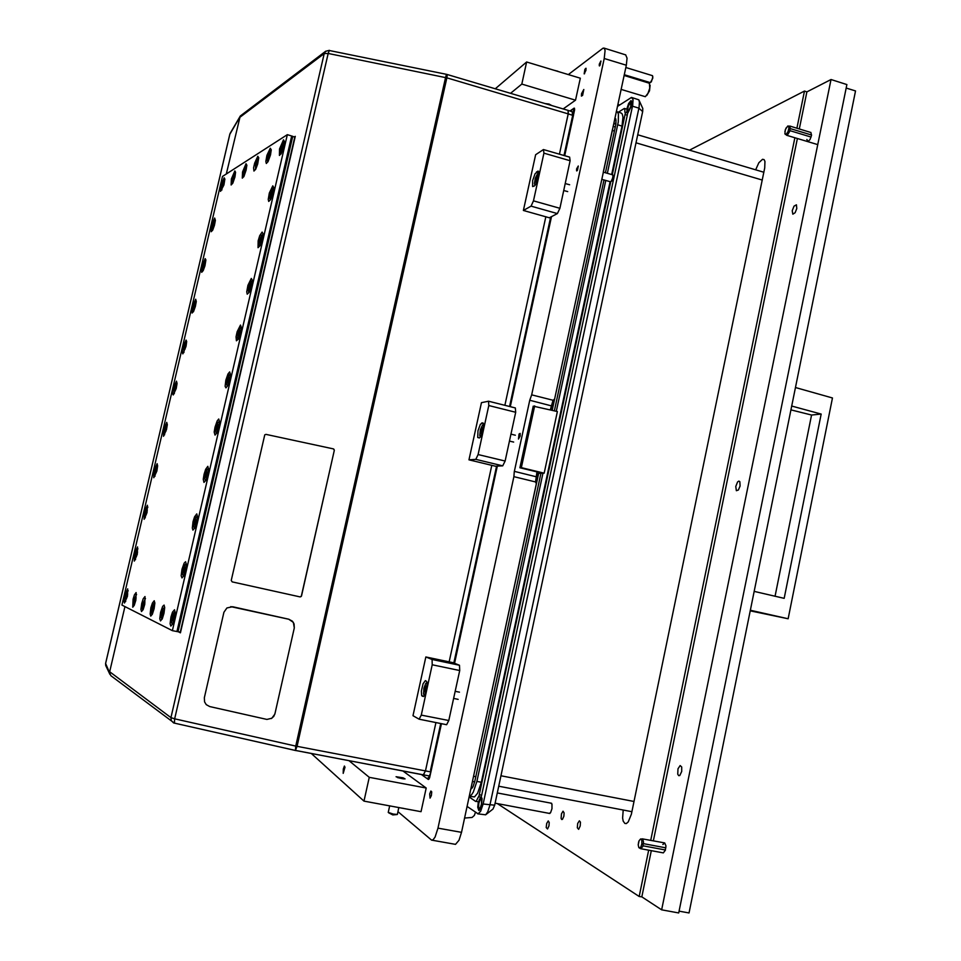 <?xml version="1.0" encoding="UTF-8"?>
<svg xmlns="http://www.w3.org/2000/svg" width="961" height="961" viewBox="0 0 961 961"><rect width="100%" height="100%" fill="white"/><g stroke="black" fill="none" stroke-linecap="round" stroke-linejoin="round"><path stroke-width="1.44" d="M796.777 208.585L795.083 212.753L792.777 214.147L792.188 210.675L793.966 206.086L796.417 204.789L796.777 208.585M681.733 771.479L679.823 775.467L678.658 775.671L677.769 774.254L678.046 768.764L680.172 765.569L681.745 767.034L681.733 771.479M740.078 485.978L738.36 490.002L736.354 490.675L735.754 486.53L737.567 481.99L738.937 481.089L739.898 481.737L740.078 485.978M806.868 139.477L807.889 141.639L810.039 139.645L811.528 135.273L810.796 132.438M639.245 847.974L640.855 846.977L641.864 843.902L641.78 840.178L640.615 838.917L639.029 840.779L638.26 844.971L638.849 847.614L640.651 848.683L663.33 852.863L665.312 850.341L665.937 845.956L664.82 843.037L662.79 844.527M563.843 816.201L562.449 819.373L561.656 819.553L561.056 818.376L561.404 813.799L563.062 811.216L564.047 812.838L563.843 816.201M580.252 826.016L578.642 829.391L577.261 827.829L577.657 823.493L579.399 820.85L580.384 822.135L580.252 826.016M548.971 825.823L547.482 829.031L546.244 827.553L546.653 823.421L548.25 820.898L549.187 822.496L548.971 825.823M550.593 803.072L551.95 804.093L551.974 808.621L550.509 812.814L548.863 813.318M755.73 169.785L758.842 162.769L762.493 159.274L764.151 159.658L765.016 161.436L764.764 167.959L631.341 814.183L628.266 821.907L626.332 823.517L624.89 823.433L623.269 821.126L622.632 818.003L623.148 809.991M624.722 108.425L624.914 112.305L627.929 112.978L631.329 106.203L631.845 102.178L630.945 100.653L628.626 103.488L626.836 109.061L624.326 108.461L618.428 112.185M478.374 801.822L477.701 807.252L478.794 810.435L481.401 806.315L482.014 798.567L481.341 797.282L478.482 796.813L476.127 801.39L478.374 801.822L476.127 801.39M469.076 796.969L475.743 801.426M642.753 108.425L642.705 111.596L494.639 805.246L492.969 809.03M552.167 410.275L601.778 179.299L610.788 181.869L612.926 177.725L612.818 174.95L603.316 172.175L612.421 129.735M473.377 776.956L538.616 473.365M614.944 118.035L616.049 119.957L615.869 124.185L605.478 172.8M540.959 473.28L474.974 780.608L473.004 786.675L470.698 789.474M469.232 796.261L471.503 794.855L473.305 792.056L476.86 781.401L543.001 473.196M607.352 173.34L618.295 121.939L618.464 114.059L617.719 112.281L616.301 111.704M479.455 794.519L481.593 795.444L481.125 797.186L478.866 796.765L610.764 181.869M612.289 174.77L625.539 112.461M621.154 113.002L622.247 114.011L622.932 117.11L622.007 126.095L617.767 124.834M476.86 781.401L481.353 782.266L477.641 793.209L474.554 796.885L469.232 796.285M627.665 113.098L627.317 115.176L625.203 114.539M467.046 806.447L478.146 813.895L480.608 811.312L483.095 804.021L632.65 105.217L633.011 99.596L631.509 97.457L617.442 106.383M477.773 813.895L485.701 814.772L487.744 811.889L489.87 805.294L639.005 107.392L639.461 102.359L638.777 99.8L631.894 97.505M785.257 134.372L787.527 134.936L789.834 131.189L790.218 126.492L787.612 126.119L785.389 129.495L784.873 133.747L786.242 134.252L788.068 131.657L789.005 127.801L788.152 125.951M640.735 848.695L642.741 846.557L643.522 842.088L642.789 839.133L640.615 838.917M628.242 111.536L627.269 110.623L627.773 106.923L630.728 102.142L630.812 106.455L628.242 111.536M631.113 102.635L629.671 103.307L628.242 106.383L627.569 110.455L628.362 111.452M628.026 112.569L631.209 106.166L631.629 102.106L630.872 101.061L629.095 102.899L627.437 106.995L626.872 111.74L628.026 112.569M478.878 808.79L478.398 804.021L480.692 798.747L481.569 800.045L481.437 804.069L480.2 807.901L478.878 808.79M481.341 799.24L480.007 799.852L478.83 803.276L478.59 807.108L479.695 808.585M478.65 809.895L479.983 809.246L481.617 804.886L482.002 799.72L481.041 797.618L479.539 799.011L478.158 803.432L478.65 809.895M581.513 93.697L583.783 89.493L582.558 95.439L581.417 96.1L581.513 93.697M429.675 793.882L430.876 791.011L431.669 791.924L431.321 795.54L429.987 798.171L429.675 793.882M599.292 64.123L600.913 61.036L600.205 65.084L599.268 65.877L599.292 64.123M576.624 168.956L578.222 166.061L577.393 170.349L576.564 170.782L576.624 168.956M520.117 436.006L520.165 433.375L519.108 433.988L518.423 439.009L520.117 436.006M585.982 70.297L585.994 68.195L584.901 69.264L584.144 73.913L585.982 70.297M402.731 808.249L403.608 808.417M537.788 472.043L536.382 483.671L535.577 481.881L513.931 476.716L514.279 471.839L529.739 400.281L531.613 394.863L553.116 400.281L554.569 399.067L551.121 410.011M625.659 54.837L627.04 58.092L626.272 65.252L604.289 58.501L605.046 50.585L604.409 48.518L603.052 48.146L568.299 74.622M397.962 811.649L431.585 840.13L433.135 839.71L435.057 837.019L438 828.106L461.472 832.394L458.986 840.274L455.574 844.407L431.813 840.19M573.068 109.17L569.945 110.996L574.197 108.088L574.594 110.095L564.72 155.742L573.477 115.356L573.873 111.332L573.068 109.17L574.642 109.638M427.237 778.626L429.014 777.101L430.804 772.56L441.471 723.669L429.531 777.978L428.306 779.455L421.242 774.458L427.044 778.554L429.05 778.963M550.341 409.806L553.116 400.281M535.577 481.881L537.007 471.851M551.83 105.614L548.947 104.088L544.779 103.512M343.269 769.028L343.245 773.353L345.035 767.286L344.41 766.061L343.269 769.028M401.614 778.578L396.028 776.788L402.983 777.833L405.098 778.854L401.614 778.578M295.471 750.469L423.405 774.878L425.423 770.89L423.381 774.866M572.684 115.26L568.191 113.927L568.083 110.443L568.275 113.53L559.446 154.204L568.191 113.927L446.901 77.901L447.237 74.826L446.433 74.61L445.592 77.577L446.901 77.901L297.117 746.361L430.18 771.791M229.787 134.468L105.602 663.462L110.875 675.655L174.373 723.152M124.93 606.571L109.638 671.799L170.986 717.591L171.25 720.618L173.629 722.936L174.446 723.201L174.722 718.78L295.76 746.072L295.339 750.481L297.117 746.361L295.76 746.072L445.592 77.577L328.121 53.492L174.722 718.78L170.986 717.591L324.229 53.564L328.121 53.492L329.419 50.32L325.611 51.257L324.229 53.564L239.601 117.446L229.811 134.348L105.602 663.51L105.686 665.553L109.878 674.334M325.755 51.149L240.286 116.005L226.352 173.965M568.035 110.431L447.045 74.429M270.293 148.27L266.93 155.37L265.837 161.472L266.353 163.454L268.179 161.484L270.534 154.841L271.254 149.832L270.293 148.27M214.687 218.075L211.852 224.261L211.156 231.769L212.693 230.051L214.399 225.318L215.348 220.333L214.687 218.075M176.452 381.121L173.34 388.304L172.62 393.638L173.196 395.031L176.187 388.424L177.028 383.427L176.452 381.121M137.567 546.953L134.564 553.572L134.324 561.116L137.303 554.317L137.567 546.953M164.103 605.094L162.685 606.367L160.643 612.241L159.814 618.704L160.523 620.962L162.301 618.764L163.995 613.346L164.727 607.736L164.103 605.094M195.648 299.255L192.476 306.703L192.116 312.998L193.702 311.292L195.371 306.523L196.26 301.538L195.648 299.255M157.099 463.682L154.036 470.59L153.808 477.713L156.823 471.01L157.616 465.989L157.099 463.682M272.804 185.833L269.32 193.029L268.203 199.371L268.756 201.486L270.69 199.48L273.092 192.668L273.801 187.515L272.804 185.833M229.643 371.967L228.021 373.901L225.859 380.208L225.15 386.298L225.955 387.86L227.685 385.733L229.583 380.376L230.484 374.754L229.643 371.967M185.641 561.729L184.128 563.146L182.013 569.248L181.197 575.783L181.953 577.957L183.815 575.711L185.593 570.209L186.35 564.491L185.641 561.729M251.326 278.45L247.926 285.285L246.773 291.784L247.265 294.15L249.295 292.144L251.253 286.834L252.25 280.168L251.326 278.45M207.756 466.385L205.594 469.316L204.044 474.266L203.288 479.287L204.032 482.434L205.87 480.26L207.696 474.83L208.525 469.172L207.756 466.385M262.089 232.033L259.77 235.733L258.197 240.803L258.041 247.71L260.023 245.704L262.005 240.394L263.05 233.739L262.089 232.033M240.514 325.094L237.139 331.749L236.094 336.891L236.442 340.819L238.52 338.825L240.442 333.491L241.391 327.881L240.514 325.094M218.724 419.056L217.126 420.87L214.976 427.128L214.231 432.066L215.024 435.033L216.802 432.882L218.664 427.489L219.54 421.855L218.724 419.056M196.729 513.943L194.602 516.718L193.053 521.643L192.272 528.069L192.981 530.076L194.867 527.865L196.669 522.4L197.473 516.718L196.729 513.943M205.186 258.581L201.99 266.161L201.654 272.299L203.215 270.582L204.909 265.837L205.858 259.938L205.186 258.581M186.074 340.098L182.926 347.414L182.242 351.642L182.83 353.948L186.122 346.032L186.686 341.479L186.074 340.098M166.794 422.311L163.706 429.363L163.514 436.282L166.529 429.627L167.346 424.618L166.794 422.311M147.357 505.222L144.318 511.997L144.09 519.324L147.081 512.573L147.357 505.222M154.265 600.697L152.391 603.052L150.937 607.664L150.12 613.947L150.769 616.121L152.451 614.007L154.108 608.709L154.841 603.244L154.265 600.697M283.459 139.862L279.507 148.931L279.411 155.478L281.321 153.436L283.759 146.637L284.492 141.495L283.459 139.862M257.824 156.235L254.605 163.106L253.632 167.815L253.992 171.01L255.746 169.088L257.644 164.043L258.713 157.724L257.824 156.235M174.506 609.755L172.451 612.205L170.914 617.082L170.085 623.737L170.842 626.079L172.716 623.797L174.458 618.247L175.19 612.493L174.506 609.755M127.741 588.853L124.774 595.34L123.957 601.105L124.51 603.088L127.477 596.228L127.741 588.853M224.141 177.749L220.898 185.557L220.61 191.407L223.865 184.932L224.862 179.058L224.141 177.749M144.955 596.541L143.153 598.835L141.76 603.34L140.931 609.43L141.543 611.544L143.141 609.502L144.751 604.325L144.955 596.541M136.126 592.589L134.396 594.847L133.038 599.232L132.762 607.196L134.312 605.226L135.885 600.169L136.126 592.589M234.796 170.938L231.421 178.974L231.169 184.956L232.766 183.155L234.904 176.944L235.577 172.307L234.796 170.938M246.016 163.778L242.508 172.055L242.292 178.169L243.95 176.307L246.16 169.965L246.845 165.208L246.016 163.778M532.646 180.632L532.646 186.59L534.4 185.929L536.022 183.779L538.424 176.644L538.16 171.118L535.073 173.785L532.646 180.632M127.008 594.054L126.492 598.715L127.693 594.066L127.008 594.054M128.197 590.631L125.855 595.628L125.639 601.634M245.151 169.532L244.238 173.893L245.872 170.746L246.064 168.475L245.151 169.532M246.833 165.64L244.082 170.638L243.698 176.788M233.967 176.536L233.067 180.788L234.688 177.521L234.844 175.527L233.967 176.536M235.481 172.692L232.958 177.605L232.418 183.611M135.357 597.934L134.852 602.727L136.09 597.874L135.357 597.934M136.618 594.439L134.168 599.544L134.096 605.706M144.162 602.018L143.645 606.944L144.931 601.886L144.162 602.018M145.483 598.451L142.913 603.664L142.276 608.505L142.913 609.995M223.336 183.203L222.459 187.347L223.997 184.272L224.189 182.23L223.336 183.203M224.802 179.455L222.183 184.908L221.835 190.098M269.356 154.361L268.395 158.949L270.185 155.598L270.377 153.231L269.356 154.361M271.242 150.288L269.993 151.105L268.179 155.55L267.278 160.475L267.903 161.989M173.617 615.689L172.548 620.374L173.124 621.07L174.518 615.653L173.881 615.076L173.617 615.689M175.178 611.929L173.773 612.866L172.031 618.175L171.563 622.752L172.463 624.326M256.923 162.145L255.998 166.625L257.704 163.37L257.884 161.052L256.923 162.145M258.569 158.072L255.602 164.031L255.47 169.58M282.486 146.132L281.513 150.841L283.411 147.249L283.567 144.955L282.486 146.132M284.492 141.976L283.147 142.769L281.249 147.357L280.336 152.415L281.044 153.952M153.436 606.331L152.919 611.388L154.253 606.199L153.436 606.331M154.829 602.691L153.424 604.061L151.982 608.697L151.502 612.998L152.21 614.511M146.601 510.483L146.12 514.976L147.321 510.351L146.601 510.483M147.862 507.036L145.567 511.624L145.207 517.895M166.025 427.621L165.124 431.957L166.493 429.579L166.782 427.044L166.025 427.621M167.274 424.077L164.811 429.531L164.607 434.889M185.293 345.467L184.404 349.732L185.857 346.957L186.074 344.747L185.293 345.467M186.614 341.864L184.2 346.885L183.935 352.591M204.393 263.987L203.504 268.191L204.981 265.38L205.21 263.146L204.393 263.987M205.786 260.323L203.276 265.56L202.927 271.002M195.816 519.949L194.747 524.706L195.359 525.102L196.753 519.733L195.816 519.949M197.473 516.153L196.008 517.138L194.35 521.919L193.75 526.892L194.615 528.382M217.799 425.134L216.79 430.084L218.519 427.225L218.76 424.462L217.799 425.134M219.54 421.278L218.039 422.323L216.285 427.321L215.708 431.982L216.549 433.375M239.565 331.233L238.58 336.11L240.346 333.035L240.562 330.392L239.565 331.233M241.403 327.305L239.854 328.41L238.196 332.89L237.463 338.008L238.268 339.317M261.128 238.244L260.131 243.025L261.969 239.757L262.161 237.211L261.128 238.244M263.05 234.208L261.464 235.385L259.71 240.082L259.002 244.55L259.758 246.172M206.831 472.428L205.834 477.425L207.552 474.53L207.768 471.839L206.831 472.428M208.537 468.608L207.047 469.617L205.51 473.797L204.741 478.854L205.618 480.764M250.377 284.624L249.392 289.453L251.217 286.138L251.398 283.699L250.377 284.624M252.25 280.648L250.689 281.789L248.983 286.378L248.25 290.955L249.031 292.637M184.74 567.699L183.671 572.432L184.272 572.972L185.653 567.663L185.017 567.074L184.74 567.699M186.35 563.927L184.92 564.888L183.299 569.561L182.674 574.702L183.563 576.24M228.706 378.069L227.721 382.983L229.463 380.015L229.691 377.313L228.706 378.069M230.496 374.177L229.211 374.838L227.349 379.631L226.604 384.448L227.433 386.226M271.831 192.08L270.858 196.825L272.732 193.329L272.876 190.963L271.831 192.08M273.801 187.984L272.456 188.752L270.618 193.233L269.693 198.374L270.425 199.948M156.331 468.968L155.418 473.329L156.847 470.686L157.075 468.475L156.331 468.968M157.544 465.448L155.129 470.794L154.937 476.308M194.867 304.637L193.978 308.877L195.431 306.139L195.672 303.892L194.867 304.637M196.212 301.009L193.593 306.787L193.497 311.712M163.25 610.872L162.193 615.496L162.745 616.097L164.091 610.836L163.25 610.872M164.715 607.184L163.214 608.541L161.724 613.298L161.244 617.731L162.049 619.292M136.822 552.179L136.318 556.755L137.531 552.046L136.822 552.179M137.964 548.707L135.657 553.848L135.537 559.674M175.683 386.454L174.77 390.755L176.223 388.064L176.452 385.805L175.683 386.454M176.956 382.886L174.602 387.812L174.253 393.65M213.895 223.517L212.994 227.685L214.471 224.91L214.711 222.592L213.895 223.517M215.312 219.805L212.753 225.15L212.477 230.472M478.013 430.78L477.749 437.495L479.395 437.916L480.993 436.222L483.383 428.858L483.683 424.69L482.89 422.84L480.368 424.306L478.013 430.78M422.083 696.16L423.537 696.533L424.606 695.247L426.552 689.481L427.104 683.271L426.684 681.493L425.363 680.676L423.056 683.715L421.386 690.959L421.579 695.416L423.633 696.473M389.673 805.847L388.268 812.441L393.229 814.135L397.325 814.435L398.851 807.54M553.248 70.069L558.425 71.631M621.082 89.409L645.336 96.701L648.014 93.361L649.756 88.124L649.348 83.211L624.073 75.487M624.242 74.706L650.297 82.67L652.711 78.334L652.531 75.727L625.791 67.522M538.677 175.118L538.376 173.545L537.559 173.653L535.313 178.205L534.46 183.551L534.893 184.62L535.866 184.068M537.764 173.497L538.809 172.908M536.694 180.812L537.619 175.947L535.541 179.731L535.481 182.085L536.694 180.812M535.109 185.245L534.664 184.38M427.14 684.592L426.66 683.151L425.699 683.511L423.885 688.232L423.573 694.01L424.366 694.743L425.435 693.422M426.059 683.175L427.008 682.514M425.279 691.415L426.324 686.55L425.627 685.782L424.245 691.379L424.954 692.052L425.279 691.415M424.438 695.524L423.777 694.503M483.659 426.732L483.263 425.098L482.422 425.23L480.356 429.711L479.719 435.333L480.356 436.318L481.461 435.297M482.626 425.062L483.659 424.438M481.713 432.774L482.65 427.681L481.785 427.921L480.752 430.756L480.608 433.543L481.713 432.774M480.512 436.991L479.947 436.03M572.251 111.872L572.528 116.197L563.999 155.526M300.373 596.877L301.478 595.916L334.308 450.337L333.407 448.919L265.981 434.324L264.707 434.865L231.265 580.396L232.166 581.837L300.048 596.853L301.274 596.433L334.356 450.385L333.984 449.231M232.598 606.751L226.904 607.905L223.949 612.289L204.333 697.854L204.537 701.914L206.243 704.665L209.738 706.611L266.978 719.441L271.867 718.203L274.798 714.131L294.258 627.905L294.03 623.881L292.324 621.154L288.817 619.232L230.808 606.583M288.817 619.232L293.393 622.404L294.258 627.905M274.906 713.723L273.753 716.389L271.278 718.576M229.787 134.408L230.22 133.351L229.787 134.408M295.159 750.409L174.554 723.189L295.207 750.457L429.555 776.044M329.611 50.573L446.649 74.333M786.086 127.957L784.849 131.573M638.693 841.752L638.26 844.623M105.602 663.474L105.902 666.069M617.899 104.244L619.533 105.013M464.559 818.015L472.031 817.499L474.422 815.384L475.395 812.345M466.89 807.192L467.623 806.856M388.616 812.718L392.749 814.88L396.869 814.556M403.524 778.878L397.458 777.533M557.848 71.258L553.176 70.045M646.777 95.499L649.528 90.863L650.068 85.157M584.72 72.423L584.492 73.745M586.126 68.471L584.744 72.339M611.628 181.088L613.13 176.079M578.258 166.097L576.84 170.926M601.009 61.12L599.508 65.949M651.318 81.889L652.903 76.94M831.049 79.559L846.893 84.556L678.67 912.89L661.697 909.887L831.049 79.559L806.928 91.884L804.453 91.115L689.517 150.12M679.019 911.184L689.001 912.95L855.506 90.959L846.185 88.028M661.697 909.887L641.816 896.913L639.173 896.445L648.675 850.173M497.45 803.648L639.173 896.445M650.681 840.358L794.879 137.735M796.849 128.173L804.453 91.115M641.816 896.913L651.306 850.653M653.324 840.851L797.366 138.492M799.324 128.942L806.928 91.884M481.701 794.939L627.317 115.176M481.353 782.266L610.091 181.689M611.616 174.578L622.007 126.095M556.287 411.296L605.826 180.464M554.365 410.815L603.94 179.923M471.202 787.107L472.356 787.864M613.574 124.413L616.037 122.876M754.133 591.375L784.14 598.367L821.187 414.059L791.684 405.998M795.432 387.511L832.454 397.938L788.176 618.764L750.313 610.259M750.181 610.872L788.176 618.764M790.903 409.866L811.564 415.008L775.059 596.252M811.564 415.008L821.187 414.059M790.422 128.618L811.552 135.069M811.144 137.075L790.014 130.636M643.438 843.638L665.877 847.818M665.432 849.98L642.993 845.8M604.289 58.501L531.613 394.863M513.931 476.716L438 828.106M551.506 216.645L510.267 406.635L551.506 216.645M497.366 466.085L454.565 663.306L497.366 466.085M536.382 483.671L461.472 832.394M626.272 65.252L554.569 399.067M575.507 100.208L521.823 84.136L526.688 62.009L580.276 78.249L575.507 100.208L563.146 108.977M521.823 84.136L510.579 93.337M526.688 62.009L495.323 88.796M402.875 770.962L426.191 788.02L421.062 811.649L364.039 801.102L311.364 753.532M426.191 788.02L369.276 777.293L349.083 760.716M364.039 801.102L369.276 777.293M295.291 136.318L294.342 136.918L295.291 136.318L180.44 632.855L178.217 631.737L180.44 632.855M545.848 216.766L504.873 405.29L545.848 216.766M491.828 465.328L449.123 661.841L491.828 465.328M435.922 722.564L425.423 770.89L435.934 722.564M178.061 631.713L292.697 136.39L287.303 134.696L222.447 176.476L121.903 605.034L172.379 630.596L178.061 631.713M172.379 630.596L287.303 134.696M176.932 631.485L291.615 136.054L294.847 137.075L180.332 632.158L176.932 631.485M549.38 217.751L523.409 210.483L535.601 154.697L523.409 210.483L549.38 217.751L557.392 213.57L531.061 206.171L533.463 200.825L543.866 153.123L543.409 149.556L569.621 157.16L570.149 160.751L559.855 208.261L557.392 213.57M523.409 210.483L531.061 206.171M535.601 154.697L543.409 149.556M570.149 160.751L543.866 153.123M533.463 200.825L559.855 208.261M515.276 407.884L515.649 412.281L505.078 461.052L502.723 465.785L475.815 459.322L478.122 454.553L488.801 405.602L488.5 401.205L515.276 407.884M495.444 466.193L468.92 459.826L495.444 466.193L502.723 465.785M468.92 459.826L481.425 402.599L468.92 459.826L475.815 459.322M481.425 402.599L488.5 401.205M515.649 412.281L488.801 405.602M478.122 454.553L505.078 461.052M452.787 662.597L425.831 656.976L412.99 715.729L425.831 656.976L452.787 662.597L459.49 665.24L459.694 670.49L448.847 720.57L446.601 724.69L419.104 719.224L421.29 715.068L432.258 664.796L432.126 659.546L459.49 665.24M412.99 715.729L419.104 719.224M425.831 656.976L432.126 659.546M459.694 670.49L432.258 664.796M421.29 715.068L448.847 720.57M537.499 473.401L544.154 473.16L557.368 411.572L533.259 406.143L519.961 467.755L537.764 472.139M544.154 473.16L521.391 467.683L534.724 405.902M521.391 467.683L519.961 467.755M550.641 217.09L509.534 406.455M496.585 466.121L453.844 663.018M440.715 723.513L430.588 770.181M288.877 619.22L232.67 606.751M274.966 713.687L294.318 627.893M483.095 804.021L494.639 805.246M642.705 111.596L638.849 108.112L632.458 106.191M614.439 131.032L612.289 130.396M473.545 776.236L475.815 776.668M615.749 118.792L614.836 118.515M762.253 180.115L636.038 142.805M500.921 775.815L633.972 801.438M529.739 400.281L551.974 406.022M514.375 471.419L536.755 476.884M574.546 108.365L573.957 108.197M536.538 171.911L538.797 172.548M538.556 171.514L537.607 171.238M127.621 594.403L126.96 594.27M127.284 596.697L126.311 596.505M126.816 597.79L126.167 597.658M127.405 595.484L126.588 595.327M245.812 169.953L245.103 169.737M245.211 172.391L244.418 172.151L245.211 172.391M245.692 171.262L244.683 170.962M234.604 176.944L233.931 176.74M234.016 179.323L233.259 179.094L234.016 179.311M234.484 178.217L233.511 177.929M136.006 598.295L135.321 598.162M135.669 600.649L134.648 600.445M135.177 601.766L134.504 601.634M135.789 599.4L134.924 599.232M144.847 602.391L144.114 602.247M144.51 604.805L143.417 604.589M143.994 605.959L143.285 605.814M144.618 603.532L143.718 603.352M223.937 183.587L223.3 183.395M222.652 185.677L223.372 185.893L222.652 185.689M223.829 184.824L222.904 184.548M270.113 154.829L269.308 154.577M269.464 157.4L268.587 157.124L269.464 157.4M269.957 156.211L268.852 155.862M174.434 616.109L173.569 615.941M174.097 618.74L172.812 618.488M173.521 619.989L172.68 619.821M174.193 617.346L173.124 617.13M257.644 162.601L256.887 162.361M257.5 163.935L256.443 163.61M283.303 146.625L282.438 146.36M282.63 149.267L281.705 148.979L282.63 149.267M283.123 148.042L281.969 147.682M154.168 606.715L153.4 606.559M153.832 609.202L152.679 608.962M153.292 610.379L152.547 610.223M153.94 607.881L152.979 607.688M147.201 510.844L146.565 510.699M146.781 513.138L145.904 512.934M146.42 514.195L145.772 514.063M147.093 511.973L146.18 511.769M166.625 427.993L165.989 427.837M166.133 430.276L165.328 430.084M165.857 431.321L165.208 431.165M166.565 429.159L165.604 428.93M185.881 345.828L185.257 345.672M185.365 348.122L184.596 347.93M185.125 349.131L184.476 348.963M185.845 347.029L184.86 346.777M204.981 264.371L204.357 264.191M204.441 266.665L203.696 266.461M204.921 265.596L203.96 265.32M196.621 520.381L195.768 520.189M196.152 523L195.011 522.748M195.732 524.225L194.879 524.033M196.512 521.679L195.323 521.415M218.579 425.579L217.751 425.375M218.027 428.198L216.994 427.945M217.715 429.387L216.874 429.183M218.567 426.936L217.294 426.624M240.346 331.689L239.529 331.473M239.745 334.32L238.76 334.056M239.481 335.461L238.652 335.245M240.334 333.083L239.061 332.746M261.909 238.712L261.092 238.472M261.284 241.355L260.323 241.079L261.284 241.343M261.848 240.13L260.623 239.769M207.624 472.86L206.795 472.668M207.095 475.491L206.026 475.239M206.747 476.692L205.906 476.488M207.588 474.193L206.339 473.905M251.157 285.093L250.328 284.864M250.545 287.723L249.56 287.447M251.121 286.498L249.86 286.15M185.557 568.131L184.704 567.951M185.185 570.762L183.935 570.498M184.644 571.987L183.803 571.807M185.353 569.392L184.248 569.152M229.487 378.526L228.67 378.31M228.91 381.145L227.901 380.892M228.634 382.31L227.793 382.094M229.487 379.895L228.201 379.571M272.624 192.548L271.795 192.308M272.516 193.978L271.314 193.617M156.931 469.328L156.295 469.184M156.463 471.611L155.634 471.419M156.162 472.668L155.514 472.524M156.859 470.482L155.91 470.265M195.455 305.009L194.831 304.841M194.915 307.316L194.17 307.112M194.687 308.301L194.062 308.133M195.407 306.223L194.434 305.97M164.019 611.28L163.202 611.124M163.682 613.839L162.469 613.586M163.118 615.052L162.325 614.884M163.778 612.481L162.769 612.277M137.435 552.539L136.786 552.395M137.075 554.833L136.126 554.629M136.63 555.902L135.994 555.77M137.255 553.632L136.402 553.452M176.271 386.827L175.647 386.67M175.767 389.109L174.986 388.917M175.515 390.142L174.866 389.974M176.223 388.004L175.25 387.763M214.483 223.889L213.847 223.709M213.931 226.195L213.198 225.991L213.931 226.195M214.399 225.126L213.45 224.85M481.725 422.984L483.419 423.405M537.199 179.226L535.89 178.854M536.743 180.512L535.649 180.2L536.743 180.512M537.427 177.773L536.382 177.473M426.023 688.148L424.786 687.896M425.363 690.899L424.378 690.695M425.999 689.602L424.474 689.289M426.264 686.875L425.255 686.671M482.566 430.42L481.065 430.047M481.677 432.906L480.692 432.666M481.954 431.705L480.764 431.417M482.506 428.978L481.545 428.75M615.304 127.008L613.154 126.359M472.416 781.461L474.674 781.894M621.202 113.014L616.986 111.752M763.887 172.211L637.756 134.756M631.857 811.649L498.699 786.23M642.789 108.485L639.077 100.316M493.005 808.994L485.798 814.688M810.82 132.45L789.726 125.999M817.775 144.691L786.566 135.201M664.604 842.965L642.236 838.785M630.872 101.061L631.569 101.013M627.281 112.629L627.809 113.038M478.674 809.919L479.311 810.315M480.812 797.63L481.557 797.486M625.707 54.849L603.856 48.098M239.974 116.485L230.22 133.351M568.083 110.443L573.873 112.161M569.669 184.776L565.224 183.503M567.675 191.611L563.711 190.482M459.526 692.16L455.19 691.283M458.109 699.308L453.652 698.407M515.312 435.213L510.916 434.132M513.606 442.12L509.402 441.087M495.071 803.192L549.836 813.499M497.257 792.945L551.554 803.252"/></g></svg>
